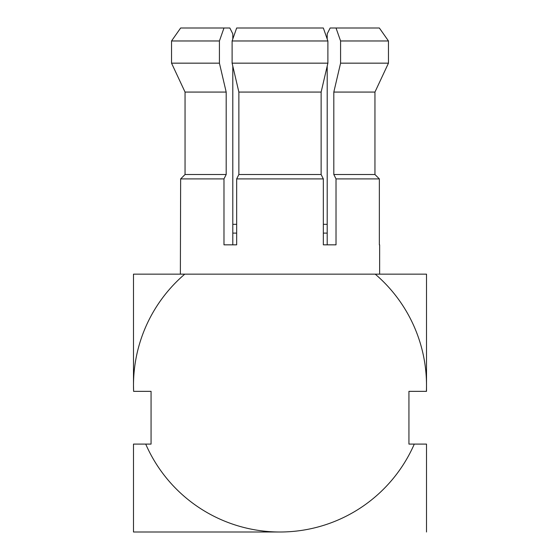 <?xml version="1.0" encoding="UTF-8"?>
<svg xmlns="http://www.w3.org/2000/svg" width="560" height="560" viewBox="0 0 560 560"><rect width="100%" height="100%" fill="white"/><g stroke="black" fill="none" stroke-linecap="round" stroke-linejoin="round"><path stroke-width="0.84" d="M426.51 444.094L426.51 532L426.51 444.094L414.281 444.094A146.51 146.51 0 0 1 280 532L133.49 532L133.49 444.094L133.49 532L280 532A146.51 146.51 0 0 1 145.719 444.094L133.49 444.094M426.391 391.349A146.51 146.51 0 0 0 375.221 274.141L184.779 274.141A146.51 146.51 0 0 0 133.49 385.49L133.609 391.349A146.51 146.51 0 0 1 133.49 385.49L133.49 274.141L426.51 274.141L426.51 391.349L408.933 391.349L408.933 444.094L414.281 444.094M145.719 444.094L151.067 444.094L151.067 391.349L133.609 391.349M375.221 274.141L426.51 274.141M133.49 274.141L184.779 274.141M180.369 274.141L180.642 178.906L185.052 174.51L185.052 92.071L226.184 92.071L219.422 63.161L219.422 40.971L171.535 40.971L180.642 28L223.979 28L219.422 40.971M184.443 90.776L171.535 63.161L185.052 92.071L185.052 174.51L226.184 174.51L226.184 92.071M171.535 40.971L171.535 63.161L219.422 63.161M232.799 39.025L232.799 33.859L229.852 28L223.979 28M232.799 66.094L232.799 244.839L236.663 244.839L236.663 178.906L323.337 178.906L323.337 244.839L327.201 244.839L327.201 66.094M327.201 39.025L327.201 33.859L330.148 28L327.201 33.859M236.663 28L323.337 28L327.887 40.971L232.113 40.971L236.663 28M232.113 63.161L238.868 92.071L321.132 92.071L327.887 63.161L232.113 63.161L232.113 40.971M327.887 63.161L327.887 40.971M236.663 178.906L238.868 174.51L238.868 92.071M238.868 174.51L321.132 174.51L321.132 92.071M330.148 28L379.358 28L388.465 40.971L340.578 40.971L336.021 28M340.578 40.971L340.578 63.161L388.465 63.161L388.465 40.971M340.578 63.161L333.816 92.071L374.948 92.071L388.465 63.161L374.948 92.071L374.948 174.51L379.358 178.906L379.358 244.839M323.337 244.839L336.021 244.839L336.021 178.906L333.816 174.51L374.948 174.51M333.816 174.51L333.816 92.071M180.642 178.906L223.979 178.906L226.184 174.51M223.979 178.906L223.979 244.839L236.663 244.839M379.631 274.141L379.631 244.839M336.021 178.906L379.358 178.906M321.132 174.51L323.337 178.906M327.201 36.792L326.417 36.792M233.583 36.792L232.799 36.792M327.201 224.329L323.337 224.329M236.663 224.329L232.799 224.329M327.201 233.114L323.337 233.114M236.663 233.114L232.799 233.114"/></g></svg>
